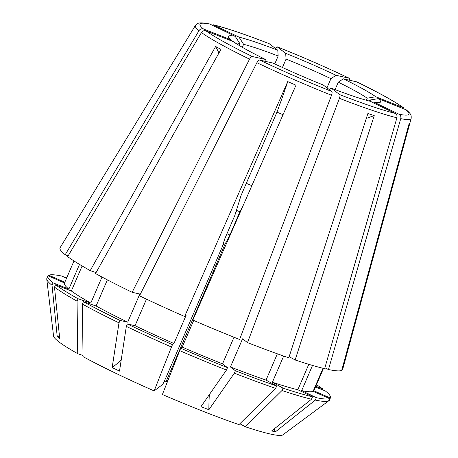 <?xml version="1.0" encoding="UTF-8"?>
<svg xmlns="http://www.w3.org/2000/svg" width="458" height="458" viewBox="0 0 458 458"><rect width="100%" height="100%" fill="white"/><g stroke="black" fill="none" stroke-linecap="round" stroke-linejoin="round"><path stroke-width="0.69" d="M343.363 78.828L356.702 81.839C378.852 92.653 394.504 101.321 403.675 107.848L375.789 96.764A82.841 7.408 -156.7 0 0 362.891 88.915A82.841 7.408 -156.7 0 0 343.363 78.828L338.267 82.2L335.079 89.602M375.789 96.764L367.161 98.189A75.043 6.71 23.3 0 0 355.614 91.176A75.043 6.71 23.3 0 0 338.267 82.2M218.93 53.014A236.385 174.67 119 0 0 215.638 46.481L220.945 49.418L95.522 273.558A153.842 13.757 -156.7 0 0 132.15 292.301L249.547 59.151C250.52 57.364 251.471 56.5 252.404 56.552L265.588 59.506A82.841 7.408 -156.7 0 1 233.162 41.569L206.008 30.886A113.773 10.173 23.3 0 0 224.254 42.044A113.773 10.173 23.3 0 0 252.404 56.552M328.472 369.537A153.842 13.757 -156.7 0 0 341.708 370.408L409.166 123.465L409.904 122.91L342.447 369.852A153.842 13.757 -156.7 0 0 342.647 369.434L411.152 118.467A117.488 10.505 -156.7 0 1 400.75 118.639L328.472 369.537L324.888 367.814M371.375 101.905A75.043 6.71 23.3 0 0 369.64 100.079L369.228 101.029M315.47 387.039L325.283 390.897A153.836 13.757 -156.7 0 1 330.47 397.739A153.836 13.757 -156.7 0 1 330.321 397.996L329.285 400.401A153.836 13.757 -156.7 0 0 329.434 400.143L330.47 397.739M323.491 368.404L313.925 390.617A135.826 12.148 -156.7 0 1 313.827 390.8L330.321 397.996M323.474 368.398L313.827 390.8M342.447 369.852L341.926 369.623M400.75 118.639C401.174 116.635 400.59 115.164 398.992 114.225L373.774 102.071A82.841 7.408 -156.7 0 0 379.178 102.592A82.841 7.408 -156.7 0 0 378.262 98.653L406.303 109.863C411.118 114.071 411.381 114.998 411.152 118.467M373.774 102.071L372.154 102.277M378.262 98.653L369.64 100.079M396.914 117.78A117.488 10.505 -156.7 0 1 339.424 98.338C340.088 96.42 340.174 95.178 339.676 94.606L331.163 88.102A82.841 7.408 -156.7 0 0 369.938 101.207L395.157 113.361C396.754 114.305 397.344 115.777 396.914 117.78L324.636 368.679A153.842 13.757 -156.7 0 1 295.135 359.971L289.164 356.668M339.424 98.338L247.515 342.607L242.563 338.823L230.443 366.967L235.395 370.751L234.359 373.155L208.871 409.738L200.97 406.635L226.464 370.047A153.836 13.757 -156.7 0 1 179.702 350.633L162.395 394.493A125.028 11.181 -156.7 0 0 238.973 424.623L275.63 388.373A153.836 13.757 -156.7 0 1 234.359 373.155M366.291 118.462A236.385 157.867 108.7 0 1 374.249 115.639L367.9 113.492L288.786 357.824A153.842 13.757 -156.7 0 1 247.515 342.607M374.249 115.639L295.135 359.971M308.789 364.322L297.837 389.752L312.511 396.823L311.48 399.227A153.836 13.757 -156.7 0 1 281.979 390.519L245.322 426.77L239.86 423.747M312.511 396.823A153.836 13.757 -156.7 0 1 283.015 388.115L281.979 390.519M297.837 389.752A135.826 12.148 -156.7 0 1 272.39 382.241L283.015 388.115M283.668 356.049L272.39 382.241M331.163 88.102L329.067 89.424M331.775 91.497C332.273 92.069 332.193 93.312 331.523 95.235L239.62 339.498A153.842 13.757 -156.7 0 1 192.858 320.085L295.983 85.199L287.739 81.604L184.614 316.489A153.842 13.757 -156.7 0 1 139.484 295.839L256.881 62.689C257.854 60.903 258.81 60.032 259.738 60.084A113.773 10.173 23.3 0 0 331.775 91.497L323.262 84.993A82.841 7.408 -156.7 0 1 272.922 63.044L259.738 60.084M283.044 114.672L276.958 112.136L241.023 195.583L234.742 215.684L224.746 238.893L222.319 246.742L166.26 376.9L162.808 384.325L154.151 390.903A125.028 11.181 -156.7 0 1 83.035 356.627L82.371 304.106L83.402 301.702A153.836 13.757 -156.7 0 0 120.03 320.451L118.994 322.85A153.836 13.757 -156.7 0 1 82.371 304.106M233.998 337.26L222.542 363.858L227.494 367.642L226.464 370.047M227.494 367.642A153.836 13.757 -156.7 0 1 180.738 348.229L179.702 350.633M222.542 363.858A135.826 12.148 -156.7 0 1 182.21 347.112L180.738 348.229M193.694 320.445L182.21 347.112M249.547 59.151A117.488 10.505 -156.7 0 1 220.361 44.117A117.488 10.505 -156.7 0 1 201.474 32.558L67.664 256.629A153.842 13.757 -156.7 0 0 90.215 270.621L96.06 272.596M215.638 46.481L90.215 270.621M132.15 292.301L139.827 294.025L127.702 322.169L120.03 320.451M127.702 322.169A135.826 12.148 -156.7 0 1 96.111 305.996L83.402 301.702M107.367 279.861L96.111 305.996M265.588 59.506L266.235 61.544M201.474 32.558C202.648 30.881 204.159 30.325 206.008 30.886M203.529 28.997C201.686 28.436 200.175 28.991 198.995 30.669L65.191 254.74A153.842 13.757 -156.7 0 1 60.084 247.738L195.36 25.534C197.988 22.545 199.493 22.19 209.243 23.868L209.959 24.114A113.773 10.173 23.3 0 0 203.529 28.997L230.689 39.68A82.841 7.408 -156.7 0 1 228.857 37.854A82.841 7.408 -156.7 0 1 235.177 36.268L209.959 24.114M235.177 36.268L239.769 43.453L238.962 45.325M239.769 43.453A75.043 6.71 23.3 0 0 235.24 42.989M79.515 264.398L68.872 289.101L53.071 282.884L52.035 285.288A153.836 13.757 -156.7 0 1 46.756 279.18A153.836 13.757 -156.7 0 1 46.848 278.441L47.884 276.042A153.836 13.757 -156.7 0 1 48.033 275.785L64.509 282.97M53.071 282.884A153.836 13.757 -156.7 0 1 47.884 276.042M68.872 289.101A135.826 12.148 -156.7 0 1 64.423 283.164L73.99 260.951M65.191 254.74L68.11 255.89M230.689 39.68L231.656 40.98M277.788 50.237L269.172 43.67C245.076 34.327 226.412 28.024 213.188 24.755L239.013 37.127A82.841 7.408 -156.7 0 1 277.788 50.237L278.161 55.996L274.754 63.908M278.161 55.996A75.043 6.71 23.3 0 0 243.604 44.312L242.316 47.306M66.879 277.462L65.838 276.958L65.483 277.777M65.838 276.958A153.836 13.757 -156.7 0 1 66.977 277.233M239.013 37.127L243.604 44.312M275.264 48.302L277.073 46.779L285.689 53.34A82.841 7.408 -156.7 0 1 336.029 75.295L330.928 78.667L326.983 87.833M246.295 183.332A75.043 6.71 -156.7 0 1 251.866 185.69M330.928 78.667A75.043 6.71 23.3 0 0 286.061 59.099L282.449 67.486M235.492 213.273L236.717 210.44A31.894 2.851 -156.7 0 1 239.9 211.762L229.905 234.977L224.655 244.961L165.911 381.966A19.511 1.746 23.3 0 0 164.222 381.285M226.962 233.752A31.894 2.851 -156.7 0 1 229.905 234.977M243.055 205.751L239.9 211.762M336.029 75.295L349.214 78.249A113.773 10.173 23.3 0 0 277.176 46.836M285.689 53.34L286.061 59.099M349.86 80.282L349.214 78.249M367.161 98.189L366.28 100.239M167.954 380.415L165.911 381.966M167.256 374.592A15.011 1.34 -156.7 0 1 168.601 375.125M223.057 244.332A15.011 1.34 -156.7 0 1 224.655 244.961M226.756 234.227L226.825 235.189M64.824 282.231L48.766 275.229A153.836 13.757 -156.7 0 1 62.002 276.1L66.53 278.281M48.766 275.229L48.445 275.968M102.002 277.044L90.799 303.059L78.095 298.765L77.058 301.169L77.728 353.69A125.028 11.181 -156.7 0 1 53.575 336.086L46.756 279.18M77.728 353.69L83.018 355.482M77.058 301.169A153.836 13.757 -156.7 0 1 54.508 287.177L59.706 338.554L57.233 336.659L52.035 285.288M78.095 298.765A153.836 13.757 -156.7 0 1 55.544 284.779L54.508 287.177M90.799 303.059A135.826 12.148 -156.7 0 1 71.351 290.996L55.544 284.779M82.131 265.966L71.351 290.996M184.614 316.489L186.085 315.373L173.966 343.517L172.494 344.639L171.458 347.038A153.836 13.757 -156.7 0 1 126.334 326.388L119.509 371.112L112.17 367.574L118.994 322.85M171.458 347.038L154.151 390.903M172.494 344.639A153.836 13.757 -156.7 0 1 127.364 323.983L126.334 326.388M173.966 343.517A135.826 12.148 -156.7 0 1 135.041 325.707L127.364 323.983M146.474 299.154L135.041 325.707M277.359 353.811L266.041 380.094L276.666 385.968A153.836 13.757 -156.7 0 1 235.395 370.751M276.666 385.968L275.63 388.373M266.041 380.094A135.826 12.148 -156.7 0 1 230.443 366.967M323.027 368.289L313.089 391.361L329.583 398.552L328.552 400.956L282.5 435.1A125.028 11.181 -156.7 0 1 245.322 426.77M328.552 400.956A153.836 13.757 -156.7 0 1 315.316 400.086L275.453 431.814L271.617 430.955L311.48 399.227M329.583 398.552A153.836 13.757 -156.7 0 1 316.346 397.681L315.316 400.086M313.089 391.361A135.826 12.148 -156.7 0 1 301.673 390.611L316.346 397.681M312.516 365.432L301.673 390.611M316.484 384.686A153.836 13.757 -156.7 0 1 322.804 389.002L322.466 389.792M315.808 386.249L322.804 389.002M276.958 112.136A236.385 11.885 113.6 0 0 287.739 81.604M59.454 336.08A236.385 221.786 -52.6 0 1 57.233 336.659M121.17 360.206A236.385 100.96 -64.3 0 1 112.17 367.574M209.329 394.641A236.385 79.005 -68.5 0 0 208.871 409.738M274.027 429.037A236.385 212.695 -77.4 0 0 275.453 431.814M398.992 114.225A113.773 10.173 23.3 0 0 405.422 109.342M339.676 94.606A113.773 10.173 23.3 0 0 395.157 113.361M331.523 95.235A117.488 10.505 -156.7 0 1 256.881 62.689M198.995 30.669A117.488 10.505 -156.7 0 1 195.36 25.534M269.275 43.728A113.773 10.173 23.3 0 0 213.794 24.972M402.943 107.447A113.773 10.173 23.3 0 0 356.547 81.782M277.073 46.779C301.931 56.7 326.027 67.206 349.362 78.301"/></g></svg>

